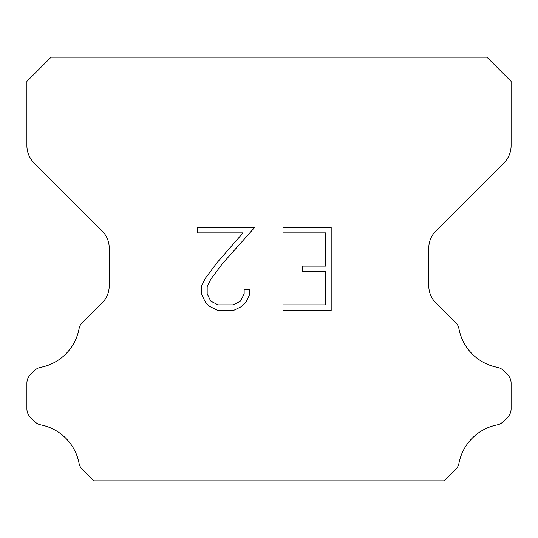 <?xml version="1.0" encoding="UTF-8"?>
<svg xmlns="http://www.w3.org/2000/svg" width="538" height="538" viewBox="0 0 538 538"><rect width="100%" height="100%" fill="white"/><g stroke="black" fill="none" stroke-linecap="round" stroke-linejoin="round"><path stroke-width="0.81" d="M325.645 304.858L325.645 271.643L302.396 271.643L302.396 266.108L325.645 266.108L325.645 232.887L282.988 232.887L282.988 227.352L331.179 227.352L331.179 310.392L282.988 310.392L282.988 304.858L325.645 304.858M249.773 289.336L249.773 294.32L245.826 302.423L241.717 306.452L233.606 310.392L217.655 310.392L209.605 306.391L205.496 302.336L201.494 294.232L201.494 286.014L205.496 278.065L217.224 262.45L243.015 232.887L197.654 232.887L197.654 227.352L254.743 227.352L222.416 263.674L210.903 279.02L207.17 286.593L207.17 293.882L210.788 301.186L218.146 304.858L233.176 304.858L240.473 301.172L244.151 293.882L244.151 289.336L249.773 289.336M486.89 57.163L51.11 57.163L26.9 81.373L26.9 145.684A24.21 24.21 0 0 0 33.988 162.806L102.126 230.936A24.21 24.21 0 0 1 109.214 248.058L109.214 285.826A24.21 24.21 0 0 1 102.126 302.948L84.271 320.796A12.105 12.105 0 0 0 79.025 328.98A48.42 48.42 0 0 1 40.659 367.353A12.105 12.105 0 0 0 34.392 370.682L30.444 374.623A12.105 12.105 0 0 0 26.9 383.184L26.9 408.779A12.105 12.105 0 0 0 30.444 417.34L34.681 421.577A12.105 12.105 0 0 0 40.895 424.892A48.42 48.42 0 0 1 78.999 462.996A12.105 12.105 0 0 0 84.217 471.106L93.942 480.837L444.058 480.837L453.783 471.106A12.105 12.105 0 0 0 459.001 462.996A48.42 48.42 0 0 1 497.105 424.892A12.105 12.105 0 0 0 503.319 421.577L507.556 417.34A12.105 12.105 0 0 0 511.1 408.779L511.1 383.184A12.105 12.105 0 0 0 507.556 374.623L503.608 370.682A12.105 12.105 0 0 0 497.341 367.353A48.42 48.42 0 0 1 458.975 328.98A12.105 12.105 0 0 0 453.729 320.796L435.874 302.948A24.21 24.21 0 0 1 428.786 285.826L428.786 248.058A24.21 24.21 0 0 1 435.874 230.936L504.012 162.806A24.21 24.21 0 0 0 511.1 145.684L511.1 81.373L486.89 57.163"/></g></svg>
